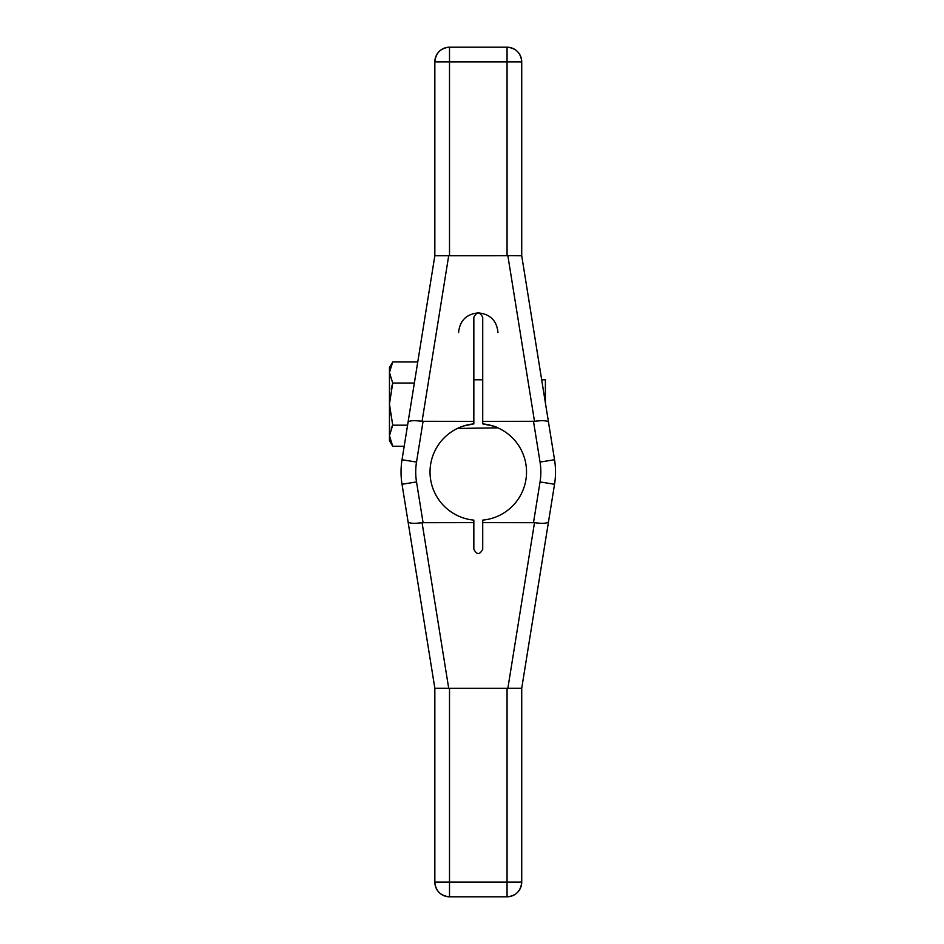 <?xml version="1.0" encoding="UTF-8"?>
<svg xmlns="http://www.w3.org/2000/svg" width="944" height="944" viewBox="0 0 944 944"><rect width="100%" height="100%" fill="white"/><g stroke="black" fill="none" stroke-linecap="round" stroke-linejoin="round"><path stroke-width="1.42" d="M473.841 522.634L473.841 549.231C476.803 554.942 479.764 554.942 482.726 549.231L482.726 522.634L482.726 549.231C479.764 554.942 476.803 554.942 473.841 549.231C476.803 554.942 479.764 554.942 482.726 549.231L482.726 522.634L533.502 522.634L540.051 481.936A62.564 62.564 0 0 0 540.051 462.064L533.502 421.366L482.726 421.366L482.726 423.88A48.333 48.333 0 0 1 482.726 520.12L482.726 522.634L534.493 522.705L507.86 688.306L448.707 688.306L422.074 522.705C413.673 523.743 408.988 523.413 408.044 521.702L402.026 484.26A77.231 77.231 0 0 1 402.026 459.74L434.842 255.741L434.842 61.879A14.679 14.679 0 0 1 449.509 47.2L507.058 47.2A14.679 14.679 0 0 1 521.725 61.879L521.725 255.765L507.86 255.694L534.493 421.295C542.894 420.257 547.579 420.587 548.523 422.298L554.541 459.74L540.051 462.064L533.502 421.366L534.493 421.295L482.726 421.366L482.726 423.88L493.665 426.181L482.726 423.88A48.333 48.333 0 0 1 482.726 520.12L482.726 522.634L533.502 522.634L540.051 481.936L554.541 484.26L521.725 688.259L521.725 882.121L449.509 882.121L449.509 688.259L507.058 688.259L507.058 882.121L507.058 688.259L521.725 688.235L521.725 882.121A14.679 14.679 0 0 1 507.058 896.8L449.509 896.8A14.679 14.679 0 0 1 434.842 882.121L434.842 688.235L402.026 484.26L416.516 481.936L423.065 522.634L473.841 522.634L473.841 520.12A48.333 48.333 0 0 1 473.841 423.88L473.841 421.366L423.065 421.366L416.516 462.064A62.564 62.564 0 0 0 416.516 481.936L402.026 484.26L408.044 521.702C408.988 523.413 413.673 523.743 422.074 522.705L423.065 522.634L422.074 522.705L448.707 688.306L434.842 688.235L408.044 521.702C408.988 523.413 413.673 523.743 422.074 522.705L473.841 522.634L473.841 549.231L473.841 520.12L473.841 522.634L423.065 522.634L416.516 481.936L423.065 522.634M482.726 421.366L482.726 317.337C479.764 311.626 476.803 311.626 473.841 317.337L473.841 421.366L422.074 421.295L448.707 255.694L507.86 255.694L449.509 255.741L449.509 61.879L507.058 61.879L507.058 255.741L507.058 61.879L521.725 61.879L521.725 255.765L554.541 459.74A77.231 77.231 0 0 1 554.541 484.26L521.725 688.259L507.86 688.306L534.493 522.705C542.894 523.743 547.579 523.413 548.523 521.702C547.579 523.413 542.894 523.743 534.493 522.705L533.502 522.634L540.051 481.936A62.564 62.564 0 0 0 540.051 462.064L554.541 459.74L548.523 422.298C547.579 420.587 542.894 420.257 534.493 421.295L507.86 255.694L521.725 255.765L548.523 422.298C547.579 420.587 542.894 420.257 534.493 421.295L482.726 421.366L482.726 423.88A48.333 48.333 0 0 1 482.726 520.12L482.726 522.634M408.044 422.298C408.988 420.587 413.673 420.257 422.074 421.295C413.673 420.257 408.988 420.587 408.044 422.298L402.026 459.74L416.516 462.064L402.026 459.74L434.842 255.741L448.707 255.694L422.074 421.295C413.673 420.257 408.988 420.587 408.044 422.298L434.842 255.741L434.842 61.879C435.774 52.899 440.659 48.014 449.509 47.2L449.509 61.879L449.509 47.2L507.058 47.2C516.026 48.132 520.911 53.029 521.725 61.879A14.679 14.679 0 0 0 507.058 47.2L507.058 61.879L507.058 47.2A14.679 14.679 0 0 1 521.725 61.879L449.509 61.879L449.509 47.2L507.058 47.2L507.058 255.741L434.842 255.765L434.842 61.879L449.509 61.879L434.842 61.879A14.679 14.679 0 0 1 449.509 47.2A14.679 14.679 0 0 0 434.842 61.879L449.509 61.879L449.509 255.741L449.509 61.879L521.725 61.879L521.725 255.765L548.523 422.298M402.026 459.74A77.231 77.231 0 0 0 402.026 484.26A77.231 77.231 0 0 1 402.026 459.74L416.516 462.064A62.564 62.564 0 0 0 416.516 481.936L402.026 484.26M533.502 522.634L534.493 522.705C542.894 523.743 547.579 523.413 548.523 521.702L554.541 484.26L540.051 481.936A62.564 62.564 0 0 0 540.051 462.064L533.502 421.366M540.051 481.936L554.541 484.26A77.231 77.231 0 0 0 554.541 459.74L540.051 462.064M422.074 522.705L448.707 688.306L434.842 688.235L449.509 688.259L449.509 882.121L434.842 882.121L434.842 688.235L408.044 521.702M534.493 522.705L507.86 688.306L521.725 688.235L521.725 882.121C520.793 891.101 515.908 895.986 507.058 896.8L507.058 882.121L507.058 896.8A14.679 14.679 0 0 0 521.725 882.121A14.679 14.679 0 0 1 507.058 896.8L449.509 896.8C440.541 895.868 435.644 890.971 434.842 882.121A14.679 14.679 0 0 0 449.509 896.8L449.509 882.121L449.509 896.8A14.679 14.679 0 0 1 434.842 882.121L507.058 882.121L507.058 896.8L449.509 896.8L449.509 688.259L507.058 688.259L507.058 882.121L521.725 882.121L434.842 882.121L434.842 688.235M545.396 402.923C545.396 373.128 545.396 373.128 545.396 402.923C545.396 373.128 545.396 373.128 545.396 402.923L545.396 379.783L541.679 379.783M482.726 379.783L473.841 379.783M457.344 428.434L497.984 427.868C495.329 426.322 490.243 424.989 482.726 423.88M497.984 332.583C496.792 320.653 490.219 314.081 478.278 312.889C490.219 314.081 496.792 320.653 497.984 332.583C496.792 320.653 490.219 314.081 478.278 312.889C466.348 314.081 459.775 320.653 458.583 332.583C459.775 320.653 466.348 314.081 478.278 312.889C466.348 314.081 459.775 320.653 458.583 332.583M423.065 421.366L416.516 462.064L423.065 421.366L422.074 421.295L473.841 421.366L473.841 423.88L473.841 317.337L473.841 413.566M473.841 423.88A48.333 48.333 0 0 0 473.841 520.12A48.333 48.333 0 0 1 473.841 423.88L463.374 426.027M482.726 317.337C479.764 311.626 476.803 311.626 473.841 317.337C476.803 311.626 479.764 311.626 482.726 317.337M390.285 414.381L389.459 404.185M391.194 389.022L392.716 383.04L391.194 389.022L392.716 383.04L389.459 404.115L392.716 425.178L389.459 435.715L392.716 446.252L404.197 446.252L392.716 446.252L389.459 435.715L389.459 404.115L392.716 425.178L389.459 435.715C389.459 442.181 389.459 442.181 389.459 435.715L389.459 367.617L392.716 361.965L389.459 372.502L392.716 383.04L389.459 404.115L389.459 372.502C389.459 366.036 389.459 366.036 389.459 372.502L392.716 383.04L414.357 383.04L392.716 383.04L389.459 404.115L392.716 425.178L407.584 425.178L392.716 425.178L389.459 435.715L392.716 446.252L404.197 446.252M392.716 446.252L389.459 440.6L389.459 435.715C389.459 442.181 389.459 442.181 389.459 435.715L389.459 372.502L392.716 383.04L414.357 383.04M391.194 364.962L392.716 361.965L389.459 372.502L392.716 361.965L417.755 361.965L392.716 361.965L391.194 364.962L392.716 361.965L417.755 361.965M390.285 377.647L389.459 372.538M391.194 428.175L392.716 425.178L391.194 428.175L392.716 425.178L407.584 425.178M507.058 255.741L507.86 255.694L534.493 421.295M473.841 421.366L473.841 317.337M422.074 421.295L448.707 255.694L449.509 255.741M448.707 255.694L434.842 255.765M507.86 688.306L507.058 688.259M548.523 521.702L521.725 688.259M507.86 255.694L521.725 255.765M448.707 688.306L449.509 688.259M456.613 428.8L457.616 428.305M416.516 462.064A62.564 62.564 0 0 0 416.516 481.936M554.541 484.26A77.231 77.231 0 0 0 554.541 459.74"/></g></svg>
